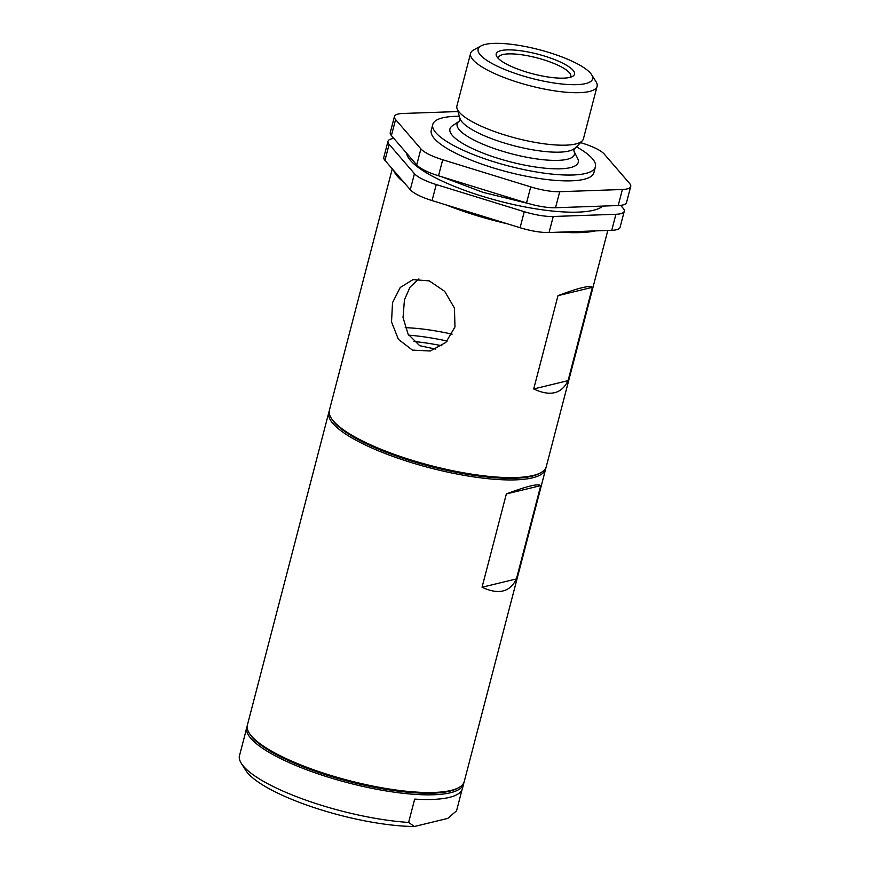 <?xml version="1.0" encoding="UTF-8"?>
<svg xmlns="http://www.w3.org/2000/svg" width="870" height="870" viewBox="0 0 870 870"><rect width="100%" height="100%" fill="white"/><g stroke="black" fill="none" stroke-linecap="round" stroke-linejoin="round"><path stroke-width="1.3" d="M249.712 733.791A110.805 27.775 14.6 0 0 303.782 767.025A110.805 27.775 14.6 0 0 457.968 788.035M463.84 782.717A112.056 28.079 -165.4 0 1 463.634 783.903A112.056 28.079 -165.4 0 1 302.901 768.33A112.056 28.079 -165.4 0 1 246.775 727.418A112.056 28.079 -165.4 0 1 247.178 726.276M246.775 727.418L245.558 732.083A112.056 28.079 14.6 0 0 245.362 733.16L239.283 756.487A112.056 28.079 14.6 0 0 241.349 763.403L245.742 770.363A105.825 26.524 14.6 0 0 296.996 801.455A105.825 26.524 14.6 0 0 414.37 826.5L408.617 822.433L414.696 799.106A112.056 28.079 -165.4 0 0 462.427 788.568L463.634 783.903M241.349 763.403A112.056 28.079 14.6 0 0 295.615 796.322A112.056 28.079 14.6 0 0 408.617 822.433M462.068 789.612L456.543 810.818L447.745 818.409L414.37 826.5M458.718 787.644L457.272 788.427A110.805 27.775 -165.4 0 1 303.782 767.025A110.805 27.775 -165.4 0 1 250.125 734.476L249.244 733.084A112.056 28.079 14.6 0 0 303.51 766.002A112.056 28.079 14.6 0 0 458.718 787.644A112.056 28.079 14.6 0 0 464.243 781.575L545.664 468.995A112.056 28.079 -165.4 0 1 384.931 453.422A112.056 28.079 -165.4 0 1 328.806 412.5A112.056 28.079 -165.4 0 1 329.208 411.358M328.806 412.5L247.384 725.08A112.056 28.079 14.6 0 0 249.244 733.084M331.742 418.872A110.805 27.775 14.6 0 0 385.812 452.106A110.805 27.775 14.6 0 0 539.998 473.117M545.871 467.799A112.056 28.079 -165.4 0 1 545.664 468.995M516.432 578.92C509.983 592.176 498.521 594.949 482.045 587.25L516.432 578.92L540.738 485.612L506.351 493.942L482.045 587.25M506.351 493.942C526.861 486.156 538.312 483.383 540.738 485.612M405.192 327.685A88.338 22.141 -165.4 0 1 452.128 334.167M595.482 230.898A112.056 28.079 -165.4 0 1 560.4 232.127M507.221 223.753A112.056 28.079 -165.4 0 1 446.506 205.037M404.017 182.472A112.056 28.079 -165.4 0 1 397.307 176.208A112.056 28.079 -165.4 0 1 393.653 170.466M540.748 472.736L539.291 473.519A110.805 27.775 -165.4 0 1 435.185 467.636A110.805 27.775 -165.4 0 1 334.363 422.505A110.805 27.775 -165.4 0 1 332.155 419.558L331.274 418.165A112.056 28.079 14.6 0 0 333.504 421.145A112.056 28.079 14.6 0 0 435.457 466.788A112.056 28.079 14.6 0 0 540.748 472.736A112.056 28.079 14.6 0 0 546.273 466.657L607.804 230.463M435.783 349.153L419.666 345.684L408.095 334.134L403.038 317.561L404.441 299.748L410.053 287.1L418.927 278.922M454.966 326.957L454.455 308.045L444.668 291.319L429.269 280.879L412.978 279.618L400.233 287.491L392.522 302.64L391.533 321.933L398.395 339.333L412.467 350.121L430.269 351.001L445.842 342.443L454.966 326.957M568.077 380.636C561.629 393.892 550.166 396.676 533.701 388.966L568.077 380.636L592.383 287.328L557.996 295.659L533.701 388.966M557.996 295.659C578.506 287.872 589.969 285.099 592.383 287.328M447.224 341.04A93.373 23.403 14.6 0 0 408.704 335.157M441.84 345.738A88.707 22.229 14.6 0 0 413.87 341.486M392.272 168.856L329.404 410.172A112.056 28.079 14.6 0 0 331.274 418.165M497.683 57.779A40.466 10.146 -165.4 0 1 496.879 56.702A40.466 10.146 -165.4 0 1 526.035 51.591A40.466 10.146 -165.4 0 1 573.036 70.252A40.466 10.146 -165.4 0 1 572.525 76.408A40.466 10.146 -165.4 0 1 534.506 74.265A40.466 10.146 -165.4 0 1 497.683 57.779M570.274 77.278A37.356 9.363 14.6 0 0 570.753 76.343A37.356 9.363 14.6 0 0 569.382 72.689A37.356 9.363 14.6 0 0 530.667 56.376A37.356 9.363 14.6 0 0 498.456 57.518A37.356 9.363 14.6 0 0 498.423 58.562M406.638 153.403A102.714 25.741 14.6 0 0 410.488 160.45A102.714 25.741 14.6 0 0 508.352 203.362A102.714 25.741 14.6 0 0 602.91 206.07M480.294 54.897A59.138 14.823 14.6 0 0 548.992 82.171A59.138 14.823 14.6 0 0 591.611 74.7A59.138 14.823 14.6 0 0 590.425 73.134A59.138 14.823 14.6 0 0 536.627 49.046A59.138 14.823 14.6 0 0 481.056 45.903A59.138 14.823 14.6 0 0 480.294 54.897M591.611 74.7L596.015 81.66A65.359 16.378 -165.4 0 1 597.103 86.326A65.359 16.378 -165.4 0 1 540.738 88.316A65.359 16.378 -165.4 0 1 472.986 59.769A65.359 16.378 -165.4 0 1 470.594 53.374A65.359 16.378 -165.4 0 1 473.824 49.829L481.056 45.903M470.594 53.374L456.924 105.857A65.359 16.378 14.6 0 0 457.011 108.413A65.359 16.378 14.6 0 0 459.316 112.263A65.359 16.378 14.6 0 0 522.326 139.744A65.359 16.378 14.6 0 0 582.095 140.994A65.359 16.378 14.6 0 0 583.422 138.808L597.103 86.326M573.885 151.021A60.585 15.181 14.6 0 1 528.362 157.568A60.585 15.181 14.6 0 1 459.36 129.88A60.585 15.181 14.6 0 1 459.284 121.169L452.335 125.889A66.294 16.617 14.6 0 0 452.367 135.448A66.294 16.617 14.6 0 0 527.949 165.757A66.294 16.617 14.6 0 0 577.658 158.525L573.885 151.021L573.906 149.586L582.095 140.994M459.338 116.265A84.042 21.065 14.6 0 0 432.771 124.475L431.259 130.304A84.042 21.065 14.6 0 0 434.326 138.537A84.042 21.065 14.6 0 0 521.445 175.24A84.042 21.065 14.6 0 0 593.905 172.673L595.417 166.844A84.042 21.065 14.6 0 0 592.35 158.612A84.042 21.065 14.6 0 0 576.234 146.715M432.771 124.475A84.042 21.065 14.6 0 0 435.848 132.708A84.042 21.065 14.6 0 0 522.968 169.411A84.042 21.065 14.6 0 0 595.417 166.844M432.064 200.578L520.086 227.722L524.262 211.693L436.251 184.549L432.064 200.578A31.124 7.797 -165.4 0 1 410.27 189.714L414.446 173.685L389.129 144.333L384.953 160.374L410.27 189.714M384.953 160.374A31.124 7.797 -165.4 0 1 383.811 157.329L387.987 141.288A31.124 7.797 14.6 0 0 389.129 144.333M615.927 214.281A31.124 7.797 14.6 0 0 624.258 211.269L620.082 227.309A31.124 7.797 -165.4 0 1 611.751 230.322L615.927 214.281L553.244 216.489L549.068 232.518L611.751 230.322M549.068 232.518A31.124 7.797 -165.4 0 1 520.086 227.722M580.442 142.604L582.454 143.224A31.124 7.797 14.6 0 1 604.248 154.088L629.575 183.429A31.124 7.797 14.6 0 1 630.717 186.484A31.124 7.797 14.6 0 1 622.387 189.497L559.704 191.704L555.517 207.734L618.211 205.537L622.387 189.497M394.447 116.504A31.124 7.797 14.6 0 0 395.578 119.549L391.402 135.589A31.124 7.797 -165.4 0 1 390.271 132.544L394.447 116.504A31.124 7.797 14.6 0 1 402.767 113.481L457.946 111.545M391.402 135.589L416.73 164.93L420.906 148.9L395.578 119.549M420.906 148.9A31.124 7.797 14.6 0 0 442.699 159.754L438.523 175.794L526.535 202.938L530.722 186.898L442.699 159.754M530.722 186.898A31.124 7.797 14.6 0 0 559.704 191.704M414.446 173.685A31.124 7.797 14.6 0 0 436.251 184.549M524.262 211.693A31.124 7.797 14.6 0 0 553.244 216.489M624.258 211.269A31.124 7.797 14.6 0 0 623.116 208.224L620.647 205.363M393.871 138.45A31.124 7.797 14.6 0 0 387.987 141.288M630.717 186.484L626.53 202.514A31.124 7.797 -165.4 0 1 618.211 205.537M555.517 207.734A31.124 7.797 -165.4 0 1 526.535 202.938M438.523 175.794A31.124 7.797 -165.4 0 1 416.73 164.93M459.338 121.137L460.002 118.494A59.867 15.008 14.6 0 0 462.1 122.017A59.867 15.008 14.6 0 0 519.825 147.193A59.867 15.008 14.6 0 0 574.57 148.335M600.43 206.157L556.767 207.691M529.178 203.721L482.937 192.324L441.568 176.73M409.966 157.1L405.855 152.326M460.002 118.494L457.011 108.413"/></g></svg>
